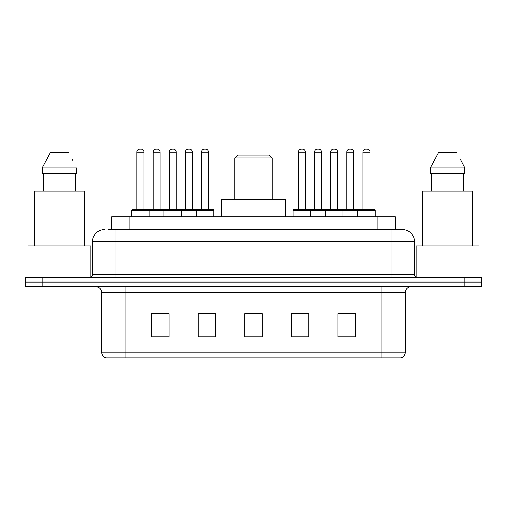 <?xml version="1.0" encoding="UTF-8"?>
<svg xmlns="http://www.w3.org/2000/svg" width="507" height="507" viewBox="0 0 507 507"><rect width="100%" height="100%" fill="white"/><g stroke="black" fill="none" stroke-linecap="round" stroke-linejoin="round"><path stroke-width="0.76" d="M108.397 229.608L115.97 229.608L108.397 229.608L111.61 229.608L111.61 216.787L395.39 216.787L395.39 229.608M104.315 229.608A11.655 11.655 0 0 0 92.661 241.262L92.661 274.477A2.915 2.915 0 0 1 89.745 277.392M402.685 229.608A11.655 11.655 0 0 1 414.339 241.262L115.97 241.262L115.97 229.608L402.507 229.608M414.339 241.262L414.339 274.477C414.517 276.252 415.487 277.221 417.255 277.392M42.835 277.392L25.35 277.392L25.35 282.057L42.835 282.057L25.35 282.057L25.35 286.715L42.835 286.715L42.835 282.057L464.165 282.057L42.835 282.057L42.835 277.392L464.165 277.392L464.165 282.057L481.65 282.057L464.165 282.057L464.165 286.715L42.835 286.715M464.165 286.715L481.65 286.715L481.65 277.392L464.165 277.392M405.308 352.219C405.15 355.014 403.749 356.877 401.113 357.815L381.999 357.815L381.999 352.219L405.308 352.219L405.308 292.545A5.83 5.83 0 0 1 411.139 286.715M381.999 357.815L105.887 357.815A5.83 5.83 0 0 1 101.692 352.219L101.692 292.545C101.343 289.003 99.404 287.063 95.861 286.715M355.483 336.895L355.483 313.58L337.998 313.58L337.998 336.895L355.483 336.895M308.864 336.895L308.864 313.58L291.379 313.58L291.379 336.895L308.864 336.895M169.002 336.895L169.002 313.58L151.517 313.58L151.517 336.895L169.002 336.895M215.621 336.895L215.621 313.58L198.136 313.58L198.136 336.895L215.621 336.895M262.239 336.895L262.239 313.58L244.761 313.58L244.761 336.895L262.239 336.895M337.998 313.7L354.666 313.7M345.926 313.7L338.524 313.7M200.645 313.7L209.385 313.7M168.362 313.7L160.96 313.7M152.214 313.7L169.002 313.7M297.501 313.7L306.241 313.7M262.239 313.7L244.761 313.7M90.911 277.152L90.911 245.927L27.974 245.927L27.974 277.392M84.206 245.927L84.206 191.145L34.672 191.145L34.672 245.927M75.334 173.66L75.334 191.145L75.334 173.66M42.277 167.836L50.345 152.683L42.277 167.836L42.277 173.66L76.608 173.66L76.608 167.836L42.277 167.836M72.926 160.637L72.463 159.762M43.551 173.66L43.551 191.145M68.54 152.683L50.345 152.683M234.849 157.93L272.151 157.93L269.236 155.015L237.764 155.015L234.849 157.93L234.849 199.302M272.151 157.93L272.151 199.302M285.549 216.787L285.549 199.302L221.451 199.302L221.451 216.787M479.026 277.392L479.026 245.927L416.089 245.927L416.089 277.152M472.328 245.927L472.328 191.145L422.794 191.145L422.794 245.927M461.04 160.637L464.723 167.836L430.392 167.836L438.46 152.683L430.392 167.836L430.392 173.66L464.723 173.66L464.723 167.836L464.723 173.66M464.723 167.836L460.584 159.762M431.666 173.66L431.666 191.145M463.449 191.145L463.449 173.66M456.655 152.683L438.46 152.683M196.272 216.787L196.272 210.373A0.583 0.583 0 0 1 196.855 209.79L213.174 209.79A0.583 0.583 0 0 1 213.758 210.373L131.706 210.373A0.583 0.583 0 0 1 132.289 209.79L148.602 209.79A0.583 0.583 0 0 1 149.185 210.373L149.185 216.787M143.944 209.207A0.583 0.583 0 0 0 144.527 209.79L136.364 209.79A0.583 0.583 0 0 0 136.947 209.207L143.944 209.207L143.944 152.1A2.915 2.915 0 0 0 141.028 149.185L139.862 149.185L141.028 149.185M143.944 152.1L136.947 152.1A2.915 2.915 0 0 1 139.862 149.185M136.947 152.1L136.947 209.207M131.706 210.373L131.706 216.787M163.989 216.787L163.989 210.373A0.583 0.583 0 0 1 164.572 209.79L180.891 209.79A0.583 0.583 0 0 1 181.468 210.373L181.468 216.787M176.227 209.207A0.583 0.583 0 0 0 176.81 209.79L168.647 209.79A0.583 0.583 0 0 0 169.23 209.207L176.227 209.207L176.227 152.1A2.915 2.915 0 0 0 173.312 149.185L172.146 149.185L173.312 149.185M176.227 152.1L169.23 152.1A2.915 2.915 0 0 1 172.146 149.185M169.23 152.1L169.23 209.207M208.51 209.207A0.583 0.583 0 0 0 209.093 209.79L200.937 209.79A0.583 0.583 0 0 0 201.52 209.207L208.51 209.207L208.51 152.1A2.915 2.915 0 0 0 205.595 149.185L204.429 149.185L205.595 149.185M208.51 152.1L201.52 152.1A2.915 2.915 0 0 1 204.429 149.185M201.52 152.1L201.52 209.207M213.758 210.373L213.758 216.787M357.695 216.787L357.695 210.373A0.583 0.583 0 0 1 358.278 209.79L374.597 209.79A0.583 0.583 0 0 1 375.18 210.373L293.128 210.373A0.583 0.583 0 0 1 293.711 209.79L310.031 209.79A0.583 0.583 0 0 1 310.607 210.373L310.607 216.787M305.366 209.207A0.583 0.583 0 0 0 305.949 209.79L297.793 209.79A0.583 0.583 0 0 0 298.37 209.207L305.366 209.207L305.366 152.1A2.915 2.915 0 0 0 302.451 149.185L301.285 149.185L302.451 149.185M305.366 152.1L298.37 152.1A2.915 2.915 0 0 1 301.285 149.185M298.37 152.1L298.37 209.207M293.128 210.373L293.128 216.787M325.412 216.787L325.412 210.373A0.583 0.583 0 0 1 325.995 209.79L342.314 209.79A0.583 0.583 0 0 1 342.897 210.373L342.897 216.787M337.649 209.207A0.583 0.583 0 0 0 338.232 209.79L330.076 209.79A0.583 0.583 0 0 0 330.659 209.207L337.649 209.207L337.649 152.1A2.915 2.915 0 0 0 334.734 149.185L333.568 149.185L334.734 149.185M337.649 152.1L330.659 152.1A2.915 2.915 0 0 1 333.568 149.185M330.659 152.1L330.659 209.207M369.933 209.207A0.583 0.583 0 0 0 370.516 209.79L362.359 209.79A0.583 0.583 0 0 0 362.942 209.207L369.933 209.207L369.933 152.1A2.915 2.915 0 0 0 367.024 149.185L365.858 149.185L367.024 149.185M369.933 152.1L362.942 152.1A2.915 2.915 0 0 1 365.858 149.185M362.942 152.1L362.942 209.207M375.18 210.373L375.18 216.787M164.743 209.79L148.431 209.79M153.089 152.1A2.915 2.915 0 0 1 156.004 149.185L157.17 149.185A2.915 2.915 0 0 1 160.085 152.1L153.089 152.1L153.089 209.207A0.583 0.583 0 0 1 152.506 209.79M160.085 152.1L160.085 209.207A0.583 0.583 0 0 0 160.668 209.79M197.033 209.79L180.714 209.79M185.378 152.1A2.915 2.915 0 0 1 188.287 149.185L189.453 149.185A2.915 2.915 0 0 1 192.368 152.1L185.378 152.1L185.378 209.207A0.583 0.583 0 0 1 184.795 209.79M192.368 152.1L192.368 209.207A0.583 0.583 0 0 0 192.952 209.79M326.172 209.79L309.853 209.79M314.517 152.1A2.915 2.915 0 0 1 317.426 149.185L318.592 149.185A2.915 2.915 0 0 1 321.508 152.1L314.517 152.1L314.517 209.207A0.583 0.583 0 0 1 313.934 209.79M321.508 152.1L321.508 209.207A0.583 0.583 0 0 0 322.091 209.79M358.455 209.79L342.136 209.79M346.801 152.1A2.915 2.915 0 0 1 349.716 149.185L350.882 149.185A2.915 2.915 0 0 1 353.791 152.1L346.801 152.1L346.801 209.207A0.583 0.583 0 0 1 346.218 209.79M353.791 152.1L353.791 209.207A0.583 0.583 0 0 0 354.374 209.79M129.089 229.608L129.089 216.787M377.911 229.608L377.911 216.787M115.97 277.392L115.97 241.262L92.661 241.262M92.661 274.477L414.339 274.477M391.03 229.608L391.03 277.392M381.999 286.715L381.999 292.545L101.692 292.545M405.308 292.545L381.999 292.545L381.999 352.219L125.001 352.219L125.001 357.815M101.692 352.219L125.001 352.219L125.001 286.715M262.239 336.084L244.761 336.084M215.621 336.084L198.136 336.084M169.002 336.084L151.517 336.084M308.864 336.084L291.379 336.084M355.483 336.084L337.998 336.084M153.089 209.207L160.085 209.207M185.378 209.207L192.368 209.207M314.517 209.207L321.508 209.207M346.801 209.207L353.791 209.207"/></g></svg>
